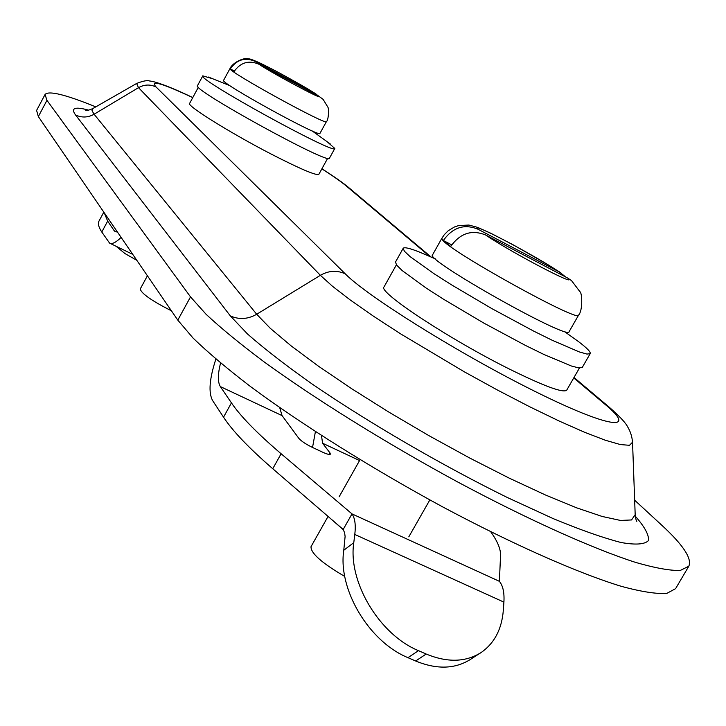 <?xml version="1.0" encoding="UTF-8"?>
<svg xmlns="http://www.w3.org/2000/svg" width="726" height="726" viewBox="0 0 726 726"><rect width="100%" height="100%" fill="white"/><g stroke="black" fill="none" stroke-linecap="round" stroke-linejoin="round"><path stroke-width="1.09" d="M121.106 237.384C116.006 242.457 112.167 244.363 109.581 243.101L101.785 232.03C98.609 227.147 97.683 223.499 98.99 221.085L103.818 212.137M104.19 212.682L107.666 221.121L114.218 230.741L115.171 231.621L117.294 231.812M116.124 246.286L124.908 253.519L136.824 260.316M234.344 71.057L230.278 68.897C236.712 59.632 244.943 57.1 254.971 61.302L314.957 93.364L318.914 96.304M323.052 99.317L319.131 96.422L258.765 64.16C248.673 59.931 240.388 62.481 233.899 71.82L230.278 68.897M147.414 275.78L140.2 289.048C141.597 293.712 151.997 300.954 171.4 310.782M323.07 99.299L327.853 107.121C329.196 108.864 328.47 120.516 326.419 121.623L319.966 133.357C321.001 138.448 218.898 82.292 223.599 80.332L229.997 68.525C232.928 62.009 245.234 57.018 248.301 58.969C249.508 58.171 257.839 61.746 273.275 69.705C282.405 74.46 303.613 86.212 315.946 93.935M327.19 141.751L334.813 148.467L329.45 158.195C330.802 165.991 190.475 88.899 197.49 85.668L202.799 75.858L212.6 78.717M334.813 148.467C336.401 155.836 196.011 78.653 202.799 75.858M198.361 87.247L189.613 103.419C186.292 105.524 230.75 133.23 271.633 154.302C300.455 169.058 316.191 175.737 318.832 174.358L327.671 158.313M343.416 529.798L327.453 515.896M272.758 468.733L343.189 529.463L351.992 513.899L281.116 453.75C257.086 433.24 240.524 416.279 231.44 402.885L223.526 417.178C232.456 430.827 248.864 448.015 272.758 468.733L281.116 453.75M215.876 359.08C209.397 378.881 208.317 392.721 212.627 400.598L223.526 417.178M329.096 454.431L329.958 452.888L330.384 454.149C329.704 454.875 327.172 454.24 322.78 452.253L312.352 447.379C305.818 444.167 301.308 441.154 298.822 438.341L282.069 415.608L220.35 386.595L231.44 402.885M490.74 531.777C497.455 541.206 500.731 549.038 500.559 555.299L499.388 581.326C502.982 585.755 504.479 592.688 503.908 602.117L503.327 610.285C501.802 629.206 494.379 643.3 481.057 652.574C465.629 662.266 447.334 662.747 426.171 654.026L415.653 661.005L407.994 657.674C368.79 641.666 337.726 589.076 343.779 550.235L353.771 542.676C347.818 581.635 379.135 634.506 418.494 650.668L426.171 654.026M329.958 452.888L322.598 443.241L321.473 435.527M343.189 529.463L344.632 532.839L345.104 536.496L343.779 550.235M499.388 581.326L351.992 513.899C354.969 518.128 355.903 524.98 354.796 534.463L353.771 542.676M480.204 653.119L470.412 659.426C454.984 669.118 436.734 669.644 415.653 661.005M220.35 386.595C217.646 382.148 217.718 374.289 220.568 363.036M282.069 415.608L279.691 407.585M312.534 447.461L315.411 431.607M451.735 244.862L443.359 240.515C452.67 227.401 464.195 223.626 477.926 229.198L559.356 271.951L565.745 277.033M571.489 280.599L567.768 278.094L485.64 235.006C471.782 229.398 460.148 233.209 450.737 246.45L443.359 240.515M327.998 516.549L311.018 546.669C310.664 553.167 321.908 563.095 344.759 576.444M571.507 280.572L579.947 291.734C582.152 292.542 582.933 310.655 578.577 315.129L569.093 331.691C569.275 341.029 424.048 259.255 432.551 254.871L441.835 238.328L444.276 234.707L448.16 230.786L454.422 226.984L458.759 225.541L468.896 225.051L477.563 227.365L490.867 233.282L513.019 244.735L547.395 264.355L560.899 272.84M567.396 333.661L578.359 341.492C586.935 347.981 590.882 352.028 590.193 353.644L582.297 367.392L578.994 367.973L571.262 365.968L543.828 354.424L525.379 345.385L483.716 323.025L443.178 299.003L426.044 287.977L402.286 270.662L396.668 265.153L395.488 262.068L403.166 248.337C404.182 246.931 409.627 248.174 419.492 252.085L431.734 257.322M590.193 353.644L586.971 354.079L579.312 351.928L551.978 340.158L533.556 331.047L491.874 308.623L451.245 284.674L434.057 273.729L410.136 256.641L404.427 251.278L403.166 248.337M396.396 264.808L384.036 286.915C377.13 291.543 449.957 339.65 510.487 369.598C544.627 386.404 563.376 393.256 566.725 390.152L579.439 368.018M95.805 106.867C65.503 94.543 48.588 90.423 45.057 94.48L46.954 100.351L190.521 296.889L206.12 314.313C221.022 328.234 240.46 344.169 264.436 362.129C315.728 399.327 386.105 443.132 457.126 481.683C527.893 519.553 592.706 548.647 635.649 562.423C655.279 568.077 670.152 570.745 680.28 570.455L688.802 566.216C692.223 558.584 683.093 544.809 661.422 524.889L634.66 500.214M45.057 94.48L36.599 110.406L38.342 116.568L177.797 320.13L193.08 338.08C207.772 352.319 227.002 368.554 250.788 386.767C301.698 424.447 371.794 468.479 442.724 506.92C513.418 544.636 578.377 573.277 621.601 586.417C641.394 591.744 656.449 594.077 666.767 593.423L675.597 588.65L688.802 566.216M114.218 230.741L116.605 231.912M101.785 232.03L107.666 221.121M319.131 96.422C323.197 100.433 273.085 73.689 258.765 64.16M326.419 121.623C327.78 126.315 228.345 71.729 229.988 68.671L229.997 68.525M254.971 61.302C252.603 58.225 300.364 83.78 314.957 93.364M359.561 460.556L322.598 443.241M354.796 534.463L503.908 602.117M407.994 657.674L418.494 650.668M567.768 278.094C579.756 288.322 511.104 252.385 485.64 235.006M578.577 315.129C579.847 323.379 448.359 250.57 442.361 239.707L441.835 238.328M477.926 229.198C469.395 220.913 533.764 254.781 559.356 271.951M429.719 256.414L345.966 185.747C341.002 181.6 332.971 175.964 321.863 168.849M192.753 97.62C161.871 83.163 149.656 79.624 156.108 87.02L345.249 273.838C367.075 296.163 459.64 353.97 534.263 391.042C609.178 428.404 638.218 431.861 605.557 404.772L573.749 377.937M46.954 100.351L38.342 116.568M190.521 296.889L177.797 320.13M88.808 110.198C74.896 106.386 70.476 107.974 75.558 114.971L230.36 315.928L247.475 333.96C264.055 348.553 285.518 365.178 311.871 383.836C367.946 422.269 441.853 465.312 507.474 497.573L553.103 518.573C580.455 529.898 603.061 537.866 620.93 542.485C635.649 545.099 644.833 544.436 648.5 540.516C649.044 534.899 644.643 526.786 635.277 516.177M156.108 87.02C150.218 84.198 144.347 84.416 138.503 87.664L94.099 114.236L92.011 110.688L92.846 108.555M192.78 97.565C162.615 83.118 151.761 81.04 149.719 81.022C147.496 80.096 143.122 80.913 136.615 83.463L138.503 87.664L320.375 275.317L256.695 314.258L94.099 114.236C87.991 117.648 81.802 117.893 75.558 114.971M86.721 110.515L85.786 110.47C86.367 110.887 88.672 110.279 92.692 108.646L136.724 83.408M635.186 514.68L631.547 519.952L620.503 520.451L602.117 516.449L576.816 507.901L545.444 494.987L509.271 478.162L469.913 458.133L429.229 435.827L389.209 412.323L351.756 388.773L318.587 366.285L291.108 345.857L270.281 328.306L256.695 314.258C247.929 319.268 239.153 319.821 230.36 315.928M632.546 442.198L629.496 445.301L620.376 444.566L605.284 440.219L584.63 432.288L559.102 421.007L529.717 406.778L497.737 390.189L464.631 371.993L401.106 334.169L373.554 316.264L350.404 300.092L332.499 286.28L320.375 275.317C328.751 270.544 337.036 270.054 345.249 273.838M609.767 407.64L605.557 404.772M345.966 185.747L349.106 187.907M132.758 254.381L109.789 243.201M229.942 85.677L208.444 77.047M312.098 130.88L330.802 144.356M360.069 459.658L339.133 496.802M429.837 499.924L408.802 536.859M435.455 258.91L419.492 252.085M564.075 331.283L578.359 341.492M574.003 377.484L608.969 406.959C619.314 416.034 625.503 422.605 627.554 426.67C630.458 431.444 632.119 436.734 632.555 442.561L635.205 515.224C634.787 514.471 636.076 520.86 636.829 521.377L636.103 519.979M321.899 168.777C334.114 176.572 342.981 182.78 348.507 187.408L431.126 257.04"/></g></svg>
